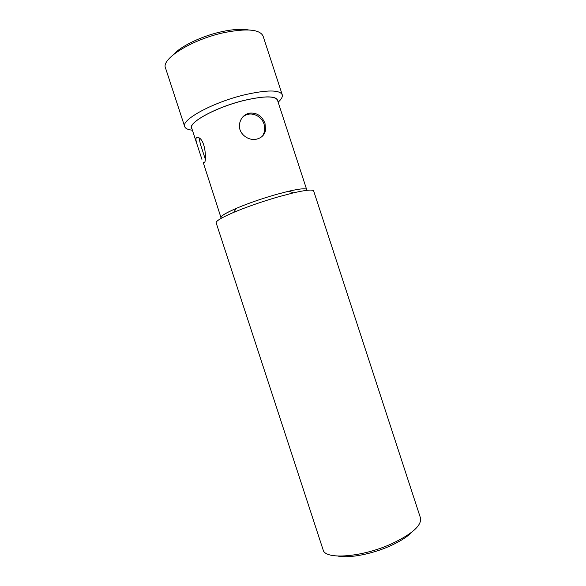 <?xml version="1.0" encoding="UTF-8"?>
<svg xmlns="http://www.w3.org/2000/svg" width="586" height="586" viewBox="0 0 586 586"><rect width="100%" height="100%" fill="white"/><g stroke="black" fill="none" stroke-linecap="round" stroke-linejoin="round"><path stroke-width="0.88" d="M241.608 118.475C247.951 109.992 261.422 114.512 264.154 124.503L264.682 131.286L262.645 135.908M265.019 123.463L265.546 130.297C264.586 134.714 261.825 137.607 257.261 138.963C248.296 141.695 237.462 133.132 239.645 123.404C240.839 118.13 243.908 114.731 248.852 113.223C256.522 112.292 261.913 115.706 265.019 123.463M323.084 549.756L323.091 549.785C324.769 559.989 361.958 557.411 391.668 543.764C412.258 533.956 421.861 525.349 420.477 517.958L420.462 517.921M420.477 517.958L313.664 190.955C312.887 189.329 306.156 189.959 293.454 192.853L278.306 196.845C261.752 201.672 246.845 206.865 233.58 212.425C221.625 217.589 215.816 221.054 216.153 222.827L323.091 549.785M221.354 218.248C219.171 216.974 224.16 213.67 236.312 208.352C247.959 203.437 261.034 198.874 275.53 194.662L288.854 191.183C301.797 188.296 307.767 188.018 306.771 190.333M201.936 159.37L197.497 145.789C195.241 139.402 195.49 136.641 198.222 137.49C206.58 139.798 206.865 167.332 203.217 162.461L221.01 217.692C220.71 216.066 225.8 212.967 236.283 208.404M412.2 531.817C407.658 536.622 400.355 541.31 390.305 545.874C372.22 554.07 349.117 558.465 337.954 556.085M197.497 145.789L191.717 128.136C188.406 122.298 216.827 106.923 244.633 100.331C264.161 95.899 275.105 95.826 277.456 100.111L306.712 189.681M192.391 130.195C187.974 129.762 185.403 128.568 184.685 126.605C180.825 119.881 213.143 102.206 244.933 94.734C267.15 89.768 279.581 89.761 282.232 94.72C282.804 96.727 281.441 99.21 278.13 102.169M282.232 94.72L263.077 36.083C259.862 29.41 247.043 28.216 224.606 32.516C192.523 39.13 160.879 58.9 165.508 67.976L184.685 126.605M173.544 54.513C180.964 46.016 202.522 35.731 222.233 31.578C233.323 29.249 242.128 28.714 248.647 29.967M277.757 101.034C276.98 95.782 265.956 95.518 244.677 100.265C215.055 107.275 185.747 123.866 192.025 129.059M205.32 159.209L200.361 144.053L199.072 138.01M264.682 131.286L265.546 130.297M236.312 208.352L233.58 212.425M288.854 191.183L293.454 192.853M203.217 162.461L204.551 162.11"/></g></svg>
